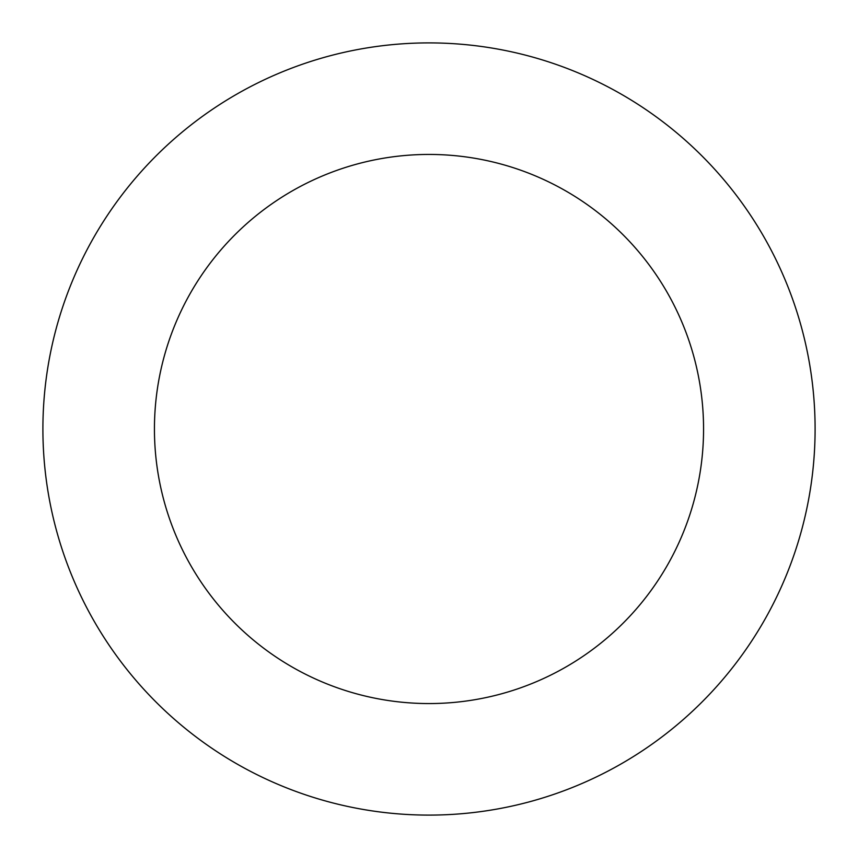 <?xml version="1.0" encoding="UTF-8"?>
<svg xmlns="http://www.w3.org/2000/svg" width="858" height="858" viewBox="0 0 858 858"><rect width="100%" height="100%" fill="white"/><g stroke="black" fill="none" stroke-linecap="round" stroke-linejoin="round"><path stroke-width="1.29" d="M429 42.9A386.1 386.1 0 0 1 815.1 429A386.1 386.1 0 0 1 429 815.1A386.1 386.1 0 0 1 42.9 429A386.1 386.1 0 0 1 429 42.9M429 703.56A274.56 274.56 0 0 1 154.44 429A274.56 274.56 0 0 1 429 154.44A274.56 274.56 0 0 1 703.56 429A274.56 274.56 0 0 1 429 703.56"/></g></svg>
